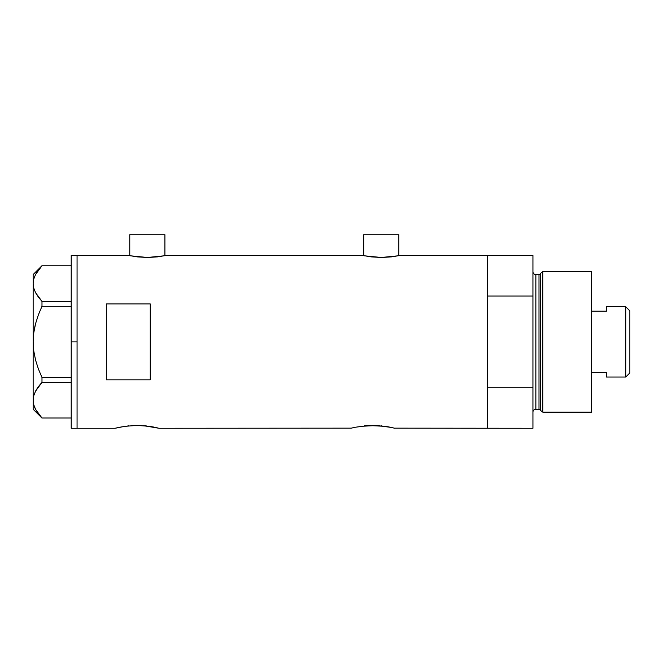 <?xml version="1.0" encoding="UTF-8"?>
<svg xmlns="http://www.w3.org/2000/svg" width="663" height="663" viewBox="0 0 663 663"><rect width="100%" height="100%" fill="white"/><g stroke="black" fill="none" stroke-linecap="round" stroke-linejoin="round"><path stroke-width="0.99" d="M164.905 255.678L164.905 234.735L129.766 234.735L129.766 255.678L129.766 234.735L164.905 234.735L164.905 255.678M398.844 255.678L398.844 234.735L363.705 234.735L363.705 255.678L363.705 234.735L398.844 234.735L398.844 255.678M399.574 255.52L487.554 255.52L487.554 296.046L532.936 296.046L532.936 428.265L532.936 387.747L487.554 387.747L487.554 428.265L532.936 428.265L394.311 428.157L487.554 428.265L487.554 255.52L399.574 255.52L391.443 256.871L381.266 257.484L371.098 256.871L362.976 255.52L165.634 255.52L157.512 256.871L147.327 257.484L137.158 256.871L129.036 255.52L77.065 255.52L77.065 428.265L115.13 428.265L124.876 426.317L115.13 428.265L77.065 428.265L77.065 255.52L129.036 255.52M124.942 426.309L137.1 425.431L149.266 426.309M131.108 425.646L133.487 425.505M138.898 425.447L137.075 425.431M145.504 425.853L146.39 425.944M143.639 425.687L159.045 428.265L351.249 428.157L159.045 428.265M150.186 426.45L154.645 427.254M355.211 427.254L368.479 425.538L384.963 426.309M360.631 426.309L377.081 425.538L391.021 427.395M366.796 425.646L364.352 425.853M369.175 425.505L368.479 425.538M374.595 425.447L372.78 425.431M381.2 425.853L382.079 425.944M379.335 425.687L377.065 425.538M385.874 426.45L389.736 427.129M389.745 427.129L393.051 427.85M106.345 303.944L150.269 303.944L150.269 379.841L106.345 379.841L106.345 303.944L150.269 303.944L150.269 379.841L106.345 379.841L106.345 303.944M363.332 255.595L364.377 255.81L363.332 255.595M165.286 255.595L362.976 255.52M119.522 427.254L128.672 425.853M153.791 427.08L152.606 426.856M157.363 427.85L155.333 427.395L157.363 427.85M391.029 427.395L390.333 427.254M389.488 427.08L388.303 426.856M394.742 428.265L393.06 427.85M487.554 428.265L487.554 255.52L487.554 296.046L532.936 296.046L532.936 255.52L532.936 387.747L487.554 387.747L487.554 428.265M350.826 428.265L354.539 427.395M132.791 425.538L141.385 425.538M115.13 428.265L118.843 427.395M398.173 255.81L381.266 257.484L364.377 255.81M164.242 255.81L147.327 257.484L130.437 255.81M71.214 428.265L71.214 255.52L71.214 341.893L77.065 341.893L77.065 255.52L77.065 341.893L71.214 341.893L71.214 428.265L77.065 428.265L77.065 341.893L77.065 428.265M34.484 355.343L33.788 351.158L35.587 360.166L38.379 368.951L35.57 360.125L33.78 351.108L33.15 341.893L33.78 332.677L33.15 341.893L33.788 332.627L35.587 323.619L38.379 314.842L41.984 306.298L38.388 314.826L41.984 306.298L41.984 301.375L71.214 301.375L41.984 301.375L38.396 297.123L35.603 292.748L33.788 288.231L33.15 283.573L33.772 278.99L35.57 274.474L41.984 265.772L71.214 265.772L41.984 265.772M41.984 418.013L71.214 418.013L41.984 418.013L35.603 409.386L33.788 404.869L33.15 400.212L33.772 395.629L35.57 391.112L41.984 382.41L41.984 377.496L71.214 377.496L41.984 377.496L38.388 368.959L35.57 360.125L33.78 351.108L33.15 341.893L33.788 332.627L35.587 323.619L38.379 314.842L41.984 306.298L71.214 306.298L41.984 306.298L41.984 301.375L35.603 292.748L33.788 288.231L33.15 283.573L33.15 274.557L33.15 283.573L33.78 288.198L33.15 283.573L33.772 278.99L35.57 274.474L38.379 270.048M35.578 323.643L35.114 325.516M38.396 413.762L35.603 409.386L33.788 404.869L33.15 400.212L33.15 283.573L33.15 400.212L33.78 404.836L33.15 400.212L33.772 395.629L35.57 391.112L41.984 382.41L35.603 391.037L33.78 395.587L34.584 393.234M34.551 407.123L35.603 409.386M41.984 382.41L71.214 382.41L41.984 382.41L41.984 377.496L38.388 368.959L35.587 360.166M33.15 400.212L33.15 409.237L33.15 400.212M38.379 413.745L39.026 414.582M34.592 407.231L35.57 409.32M37.725 387.59L35.587 391.071M40.791 383.72L38.396 386.662M35.57 323.66L34.691 327.406M542.815 271.623L540.411 273.471L540.411 410.322L542.815 412.162L542.815 271.623L542.815 412.162L591.495 412.162L591.495 271.623L542.815 271.623L591.495 271.623L591.495 412.162L542.815 412.162L540.411 410.322A1.467 1.467 0 0 0 538.994 409.237A1.467 1.467 0 0 1 540.411 410.322L540.411 273.471A1.467 1.467 0 0 1 538.994 274.557L535.861 274.557A2.925 2.925 0 0 1 532.936 271.623A2.925 2.925 0 0 0 535.861 274.557L535.861 409.237L538.994 409.237L538.994 274.557A1.467 1.467 0 0 0 540.411 273.471L542.815 271.623M532.936 412.162A2.925 2.925 0 0 1 535.861 409.237A2.925 2.925 0 0 0 532.936 412.162M538.994 409.237L535.861 409.237L535.861 274.557L538.994 274.557L538.994 409.237M625.748 377.032L629.85 372.929L629.85 310.856L625.748 306.762L625.748 377.032L625.748 306.762L606.43 306.762L606.43 311.187L591.495 311.187L606.43 311.187L606.43 306.762L625.748 306.762L629.85 310.856L629.85 372.929L625.748 377.032L606.43 377.032L625.748 377.032M606.43 372.606L606.43 377.032L606.43 372.606L591.495 372.606L606.43 372.606M71.214 255.52L77.065 255.52M33.15 409.237L41.926 418.013M33.15 274.557L41.926 265.772M487.554 255.52L532.936 255.52"/></g></svg>
